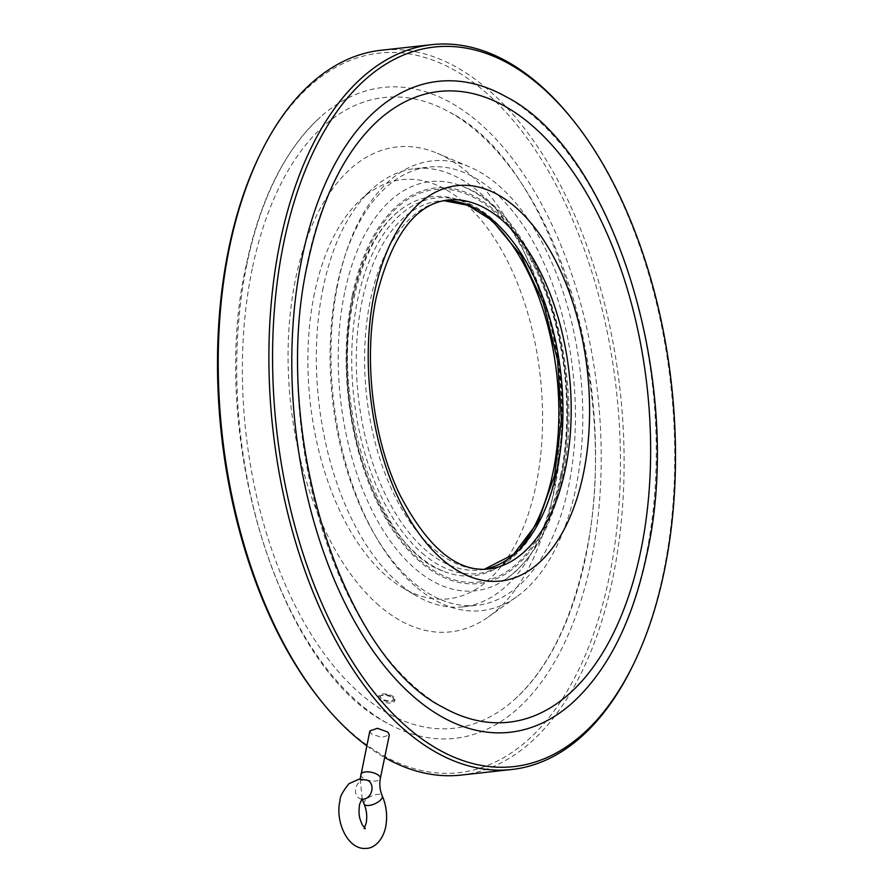 <?xml version="1.0" encoding="UTF-8"?>
<svg xmlns="http://www.w3.org/2000/svg" width="893" height="893" viewBox="0 0 893 893"><rect width="100%" height="100%" fill="white"/><g stroke="black" fill="none" stroke-linecap="round" stroke-linejoin="round"><path stroke-width="0.67" stroke-dasharray="4.46 3.35" d="M361.598 799.168A9.946 8.026 109.9 0 1 360.381 798.855A9.946 8.026 109.9 0 1 355.727 788.586A9.946 8.026 109.9 0 1 364.132 779.812A9.946 8.026 109.9 0 1 367.157 780.158M632.646 665.932A364.612 200.177 83.7 0 0 663.432 572.692A364.612 200.177 83.7 0 0 572.424 119.405M319.102 698.471A361.966 198.726 83.7 0 0 609.171 577.313A361.966 198.726 83.7 0 0 514.848 122.43A361.966 198.726 83.7 0 0 259.316 155.918M366.777 745.8A364.612 200.177 83.7 0 0 384.671 757.487M461.101 775.079A364.612 200.177 83.7 0 0 612.765 578.273A364.612 200.177 83.7 0 0 574.221 214.041A364.612 200.177 83.7 0 0 381.233 50.231M572.647 702.646A327.418 179.761 83.7 0 0 646.097 555.546A327.418 179.761 83.7 0 0 505.873 96.645M378.487 120.175A317.283 174.191 83.7 0 0 307.315 262.709A317.283 174.191 83.7 0 0 443.196 707.412M252.239 268.782A317.283 174.191 83.7 0 0 309.637 631.842A317.283 174.191 83.7 0 0 514.513 699.554A317.283 174.191 83.7 0 0 585.685 557.009A317.283 174.191 83.7 0 0 449.804 112.317A317.283 174.191 83.7 0 0 252.239 268.782M246.903 264.172A327.418 179.761 83.7 0 0 387.127 723.084A327.418 179.761 83.7 0 0 591.021 561.619A327.418 179.761 83.7 0 0 531.781 186.95A327.418 179.761 83.7 0 0 320.353 117.083A327.418 179.761 83.7 0 0 246.903 264.172M379.067 605.566A243.934 133.928 -96.3 0 1 291.252 304.959A243.934 133.928 -96.3 0 1 437.213 153.239A243.934 133.928 -96.3 0 1 468.591 173.231A243.934 133.928 -96.3 0 1 559.174 403.536A243.934 133.928 -96.3 0 1 488.315 616.974A243.934 133.928 -96.3 0 1 379.067 605.566M415.357 586.232A226.23 124.205 -96.3 0 1 333.915 307.449A226.23 124.205 -96.3 0 1 469.283 166.745A226.23 124.205 -96.3 0 1 498.394 185.286A226.23 124.205 -96.3 0 1 582.392 398.87A226.23 124.205 -96.3 0 1 516.679 596.814A226.23 124.205 -96.3 0 1 415.357 586.232M344.62 292.725A205.814 112.998 83.7 0 0 378.185 521.992A205.814 112.998 83.7 0 0 506.565 578.653A205.814 112.998 83.7 0 0 560.927 479.697A205.814 112.998 83.7 0 0 463.378 186.67A205.814 112.998 83.7 0 0 344.62 292.725M352.322 295.382A198.96 109.236 83.7 0 0 420.357 562.065A198.96 109.236 83.7 0 0 561.418 476.125A198.96 109.236 83.7 0 0 493.382 209.442A198.96 109.236 83.7 0 0 352.322 295.382M560.648 475.456A197.476 108.421 -96.3 0 1 420.636 560.759A197.476 108.421 -96.3 0 1 353.103 296.063A197.476 108.421 -96.3 0 1 493.115 210.759A197.476 108.421 -96.3 0 1 560.648 475.456M483.861 214.063A190.622 104.66 83.7 0 0 402.944 207.969A190.622 104.66 83.7 0 0 352.601 299.624A190.622 104.66 83.7 0 0 442.95 571.018A190.622 104.66 83.7 0 0 520.597 547.454M323.177 287.602A220.426 121.024 83.7 0 0 415.725 595.486A220.426 121.024 83.7 0 0 463.143 606.827A220.426 121.024 83.7 0 0 554.832 487.846A220.426 121.024 83.7 0 0 531.525 267.654A220.426 121.024 83.7 0 0 414.854 168.632A220.426 121.024 83.7 0 0 371.041 190.019A220.426 121.024 83.7 0 0 323.177 287.602M336.94 286.084A220.426 121.024 83.7 0 0 360.247 506.275A220.426 121.024 83.7 0 0 476.918 605.309A220.426 121.024 83.7 0 0 568.595 486.328A220.426 121.024 83.7 0 0 545.299 266.136A220.426 121.024 83.7 0 0 428.629 167.114A220.426 121.024 83.7 0 0 336.94 286.084M314.436 293.473A210.86 115.766 83.7 0 0 402.966 587.985A210.86 115.766 83.7 0 0 536.034 485.022A210.86 115.766 83.7 0 0 497.178 242.583A210.86 115.766 83.7 0 0 360.225 200.121A210.86 115.766 83.7 0 0 314.436 293.473M369.858 730.92L371.321 733.89L381.813 737.439L389.337 734.95M392.395 697.12A6.631 2.824 11.7 0 1 392.887 697.612A6.631 2.824 11.7 0 1 389.906 700.782A6.631 2.824 11.7 0 1 381.378 698.337A6.631 2.824 11.7 0 1 381.423 695.245A6.631 2.824 11.7 0 1 392.395 697.12M393.467 698.438A8.283 3.527 11.7 0 1 394.081 699.052A8.283 3.527 11.7 0 1 394.695 700.882A8.283 3.527 11.7 0 1 388.5 703.003A8.283 3.527 11.7 0 1 379.692 699.956A8.283 3.527 11.7 0 1 378.465 697.511A8.283 3.527 11.7 0 1 379.759 696.093A8.283 3.527 11.7 0 1 393.467 698.438M393.768 696.964A8.283 3.527 -168.3 0 0 384.961 693.917A8.283 3.527 -168.3 0 0 378.777 696.049A8.283 3.527 -168.3 0 0 380.005 698.482A8.283 3.527 -168.3 0 0 388.812 701.541A8.283 3.527 -168.3 0 0 394.996 699.409A8.283 3.527 -168.3 0 0 393.768 696.964M364.087 803.99A9.946 4.219 155.8 0 1 367.581 798.275A9.946 4.219 155.8 0 1 377.281 794.379A9.946 4.219 155.8 0 1 382.226 795.83M360.85 774.443A9.946 4.231 -168.3 0 0 362.324 777.368A9.946 4.231 -168.3 0 0 375.808 780.973A9.946 4.231 -168.3 0 0 380.318 778.473M443.587 200.646L447.56 200.043A185.621 101.914 83.7 0 0 370.349 300.227A185.621 101.914 83.7 0 0 433.819 549.039A185.621 101.914 83.7 0 0 488.225 569.053L479.954 569.957A185.621 101.914 -96.3 0 1 425.559 549.943A185.621 101.914 -96.3 0 1 356.553 347.533A185.621 101.914 -96.3 0 1 439.3 200.947A185.621 101.914 -96.3 0 1 443.631 200.646M422.199 553.191A188.936 103.733 83.7 0 0 556.16 471.582A188.936 103.733 83.7 0 0 491.552 218.327A188.936 103.733 83.7 0 0 357.591 299.936A188.936 103.733 83.7 0 0 422.199 553.191M484.263 569.321A185.621 101.914 -96.3 0 1 479.954 569.957L484.218 569.321M360.381 798.855L362.045 798.666M364.422 827.9L363.663 828.849L364.489 828.581M514.513 699.554C547.733 669.203 571.23 621.986 585.015 557.879C623.202 393.233 552.22 163.073 449.804 112.317M387.127 723.084C278.46 668.009 207.656 434.255 246.234 265.042C260.231 199.027 284.934 149.7 320.353 117.083M469.283 166.745L437.213 153.239M506.565 578.653C533.791 558.627 552.365 525.151 562.289 478.224C587.594 366.822 537.82 213.617 463.378 186.67M442.95 571.018C379.558 550.222 329.059 402.721 353.974 298.162C363.652 254.427 379.971 224.366 402.944 207.969M463.143 606.827L476.918 605.309M402.966 587.985L415.725 595.486M360.147 779.076L362.279 799.246M360.225 200.121L371.041 190.019M414.854 168.632L428.629 167.114M516.679 596.814L488.315 616.974M392.887 697.612L394.081 699.052M378.777 696.049L378.465 697.511M394.996 699.409L394.695 700.882M381.423 695.245L379.759 696.093"/><path stroke-width="1.34" d="M362.279 799.246L364.087 803.99A9.946 4.219 155.8 0 0 369.043 805.453A9.946 4.219 155.8 0 0 378.732 801.557A9.946 4.219 155.8 0 0 382.226 795.83C386.524 805.899 387.662 816.314 385.664 827.063C382.26 842.3 372.716 848.328 366.666 848.35C347.544 850.705 334.786 820.767 340.054 800.452C339.742 797.047 342.733 791.455 349.007 783.652L359.042 779.165L367.157 780.158A9.946 8.026 109.9 0 1 371.812 790.439A9.946 8.026 109.9 0 1 363.406 799.213A9.946 8.026 109.9 0 1 361.598 799.168M283.829 242.416A361.966 198.726 83.7 0 0 378.152 697.299A361.966 198.726 83.7 0 0 633.684 663.812A361.966 198.726 83.7 0 0 664.247 571.241A361.966 198.726 83.7 0 0 573.898 121.258A361.966 198.726 83.7 0 0 283.829 242.416M573.898 121.258L572.424 119.405A364.612 200.177 83.7 0 0 431.899 44.65A364.612 200.177 83.7 0 0 280.235 241.456A364.612 200.177 83.7 0 0 318.779 605.677A364.612 200.177 83.7 0 0 511.767 769.498A364.612 200.177 83.7 0 0 632.646 665.932L633.684 663.812M431.899 44.65L381.233 50.231A364.612 200.177 83.7 0 0 260.354 153.797L259.316 155.918A361.966 198.726 83.7 0 0 228.753 248.488A361.966 198.726 83.7 0 0 319.102 698.471L320.576 700.324A364.612 200.177 83.7 0 0 366.777 745.8M260.354 153.797A364.612 200.177 83.7 0 0 229.568 247.037A364.612 200.177 83.7 0 0 320.576 700.324M384.671 757.487A364.612 200.177 83.7 0 0 461.101 775.079L511.767 769.498M301.979 258.11A327.418 179.761 83.7 0 0 361.219 632.769A327.418 179.761 83.7 0 0 572.647 702.646C608.066 670.029 632.769 620.702 646.766 554.687C685.344 385.463 614.54 151.721 505.873 96.645A327.418 179.761 83.7 0 0 301.979 258.11M443.196 707.412A317.283 174.191 83.7 0 0 640.761 550.948A317.283 174.191 83.7 0 0 583.363 187.887A317.283 174.191 83.7 0 0 378.487 120.175C345.267 150.526 321.77 197.744 307.985 261.85C269.798 426.519 340.78 656.656 443.196 707.412M520.597 547.454A190.622 104.66 83.7 0 0 552.934 472.799A190.622 104.66 83.7 0 0 483.861 214.063M382.226 795.83C379.905 790.227 379.268 784.445 380.318 778.473L389.337 734.95L387.852 732.07L377.404 728.308L369.858 730.92L360.147 779.076M380.318 778.473A9.946 4.231 -168.3 0 0 378.844 775.548A9.946 4.231 -168.3 0 0 365.36 771.943A9.946 4.231 -168.3 0 0 360.85 774.443M583.408 473.67A198.882 109.192 -96.3 0 1 442.403 559.576A198.882 109.192 -96.3 0 1 374.401 292.993A198.882 109.192 -96.3 0 1 515.406 207.087A198.882 109.192 -96.3 0 1 583.408 473.67M488.225 569.053A185.621 101.914 83.7 0 0 565.425 468.858A185.621 101.914 83.7 0 0 501.955 220.046A185.621 101.914 83.7 0 0 447.56 200.043C415.145 204.14 391.413 236.433 376.366 296.9C363.094 358.439 372.66 438.921 399.852 494.778C427.446 547.376 456.892 572.134 488.225 569.053M443.631 200.646A185.621 101.914 -96.3 0 1 493.695 220.962A185.621 101.914 -96.3 0 1 562.824 419.509A185.621 101.914 -96.3 0 1 484.263 569.321M364.087 803.99C366.643 810.141 367.347 816.481 366.186 823.033L364.422 827.9M484.218 569.321L513.654 554.274L538.077 521.925L554.609 475.433L561.373 419.643L557.589 360.348L543.647 303.642L521.01 255.365L492.132 220.526L467.954 205.29L443.587 200.646M364.489 828.581L365.349 828.659L362.212 824.73C359.455 817.854 358.316 815.867 359.533 804.481L362.045 798.666"/></g></svg>
